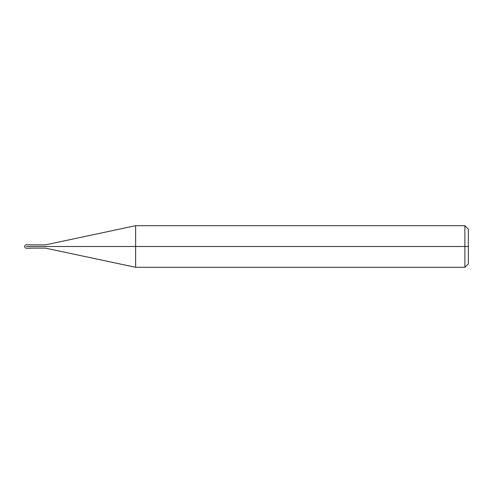 <?xml version="1.0" encoding="UTF-8"?>
<svg xmlns="http://www.w3.org/2000/svg" width="493" height="493" viewBox="0 0 493 493"><rect width="100%" height="100%" fill="white"/><g stroke="black" fill="none" stroke-linecap="round" stroke-linejoin="round"><path stroke-width="0.74" d="M30.196 246.5C30.196 248.737 30.196 248.737 30.196 246.5C30.196 244.263 30.196 244.263 30.196 246.5L26.382 246.5C26.382 244.263 26.382 244.263 26.382 246.5C26.382 244.263 26.382 244.263 26.382 246.5C26.382 248.737 26.382 248.737 26.382 246.5C26.382 248.737 26.382 248.737 26.382 246.5L30.196 246.5C30.196 244.263 30.196 244.263 30.196 246.5C30.196 248.737 30.196 248.737 30.196 246.5L45.448 246.5C45.448 244.399 45.448 244.399 45.448 246.5L30.196 246.5M468.35 246.5L468.35 263.829L468.35 229.171L468.35 246.5L464.887 246.5L464.887 225.702L464.887 246.5L135.63 246.5L135.63 225.702L135.63 246.5L45.448 246.5C45.448 244.399 45.448 244.399 45.448 246.5C45.448 248.601 45.448 248.601 45.448 246.5C45.448 248.601 45.448 248.601 45.448 246.5L135.63 246.5L135.63 225.702L135.63 267.298L135.63 246.5L135.63 267.298L135.63 246.5L464.887 246.5L464.887 225.702L464.887 267.298L464.887 246.5L464.887 267.298L464.887 246.5L468.35 246.5L468.35 263.829L468.35 246.5M30.196 244.768L26.382 244.768C25.334 244.873 24.761 245.452 24.65 246.5C24.761 247.548 25.334 248.127 26.382 248.232L30.196 248.232M30.196 244.873L45.448 244.873L135.63 225.702L464.887 225.702L468.35 229.171M30.196 248.127L45.448 248.127L135.63 267.298L464.887 267.298L468.35 263.829"/></g></svg>
